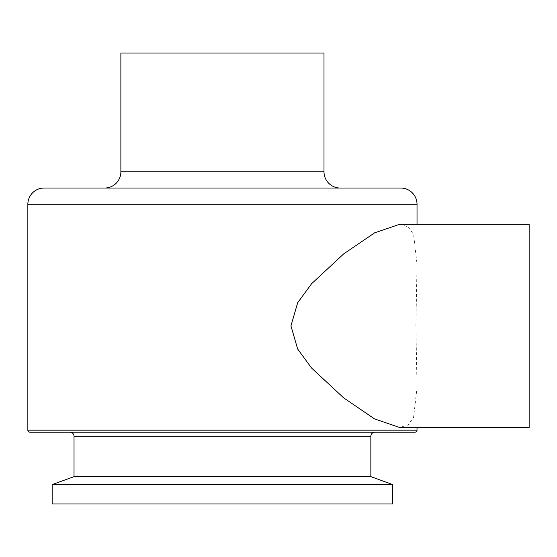 <?xml version="1.0" encoding="UTF-8"?>
<svg xmlns="http://www.w3.org/2000/svg" width="557" height="557" viewBox="0 0 557 557"><rect width="100%" height="100%" fill="white"/><g stroke="black" fill="none" stroke-linecap="round" stroke-linejoin="round"><path stroke-width="0.42" stroke-dasharray="2.79 2.09" d="M529.15 224.332L529.15 427.456M399.564 224.332L408.051 226.783L413.552 234.337L417.026 264.067L415.891 325.894L417.026 387.721L413.559 417.437L408.037 425.019L399.564 427.456M69.966 432.197L374.917 432.197L69.966 432.197M104.632 188.043L340.25 188.043M417.026 387.721L417.026 427.456M417.026 224.332L417.026 264.067M120.876 53.04L324 53.04M44.1 188.043L400.775 188.043M29.883 432.197L415 432.197M74.025 476.639L370.851 476.639M52.156 484.597L392.72 484.597M392.72 503.96L52.156 503.96M74.025 436.256L370.851 436.256M120.876 171.793L324 171.793M27.85 204.294L417.026 204.294M27.85 430.164L417.026 430.164"/><path stroke-width="0.84" d="M529.15 427.456L529.15 224.332L399.564 224.332L374.631 232.84L343.718 253.867L311.565 283.75L297.668 302.75L290.949 325.894L297.633 348.981L311.516 367.982L343.676 397.886L374.576 418.92L399.564 427.456L529.15 427.456M392.72 484.597L52.156 484.597L52.156 503.96L392.72 503.96L392.72 484.597L370.851 476.639L74.025 476.639L52.156 484.597M370.851 476.639L370.851 436.256L74.025 436.256L74.025 476.639M370.851 436.256A4.059 4.059 0 0 1 374.917 432.197M74.025 436.256A4.059 4.059 0 0 0 69.966 432.197M27.85 430.164A2.033 2.033 0 0 0 29.883 432.197L415 432.197A2.033 2.033 0 0 0 417.026 430.164L27.85 430.164L27.85 204.294A16.25 16.25 0 0 1 44.1 188.043L400.775 188.043A16.25 16.25 0 0 1 417.026 204.294L417.026 224.332M340.25 188.043A16.25 16.25 0 0 1 324 171.793L120.876 171.793A16.25 16.25 0 0 1 104.632 188.043L340.25 188.043M324 171.793L324 53.04L120.876 53.04L120.876 171.793M417.026 427.456L417.026 430.164M417.026 204.294L27.85 204.294"/></g></svg>
